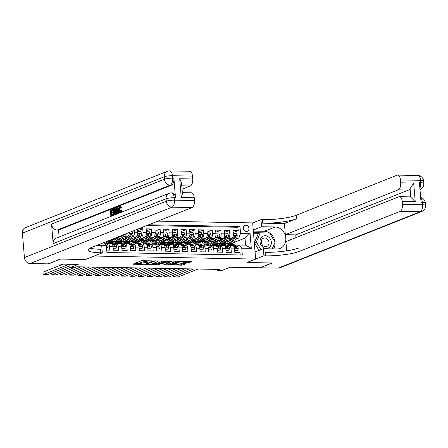 <?xml version="1.0" encoding="UTF-8"?>
<svg xmlns="http://www.w3.org/2000/svg" width="448" height="448" viewBox="0 0 448 448"><rect width="100%" height="100%" fill="white"/><g stroke="black" fill="none" stroke-linecap="round" stroke-linejoin="round"><path stroke-width="0.67" d="M152.169 260.837L141.529 260.702L132.882 264.186L142.43 264.46L143.444 264.27L141.926 264.174A3.13 0.549 175.3 0 1 140.319 263.827A3.13 0.549 175.3 0 1 140.711 263.519L141.422 263.239A3.13 0.549 175.3 0 1 145.667 262.69L147.767 262.59L146.328 262.422A3.13 0.549 175.3 0 1 144.726 262.08A3.13 0.549 175.3 0 1 145.118 261.772L145.83 261.492A3.13 0.549 175.3 0 1 150.074 260.938L152.169 260.837M245.924 225.21A3.186 2.722 68.3 0 0 245.006 225.378A3.186 2.722 68.3 0 0 243.494 228.822A3.186 2.722 68.3 0 0 246.439 231.465A3.186 2.722 68.3 0 0 247.363 231.302A3.186 2.722 68.3 0 0 248.875 227.853A3.186 2.722 68.3 0 0 245.924 225.21M187.947 262.752L189.274 262.578L191.666 261.626L191.29 261.425L179.911 261.408L171.259 264.891L181.815 265.188L186.15 263.771L181.35 263.581L178.59 264.326A2.615 0.459 175.3 0 1 175.678 264.779A2.615 0.459 175.3 0 1 173.706 264.499A2.615 0.459 175.3 0 1 174.031 264.242L179.648 262.013A2.615 0.459 175.3 0 1 182.56 261.554A2.615 0.459 175.3 0 1 184.531 261.839A2.615 0.459 175.3 0 1 184.201 262.097L183.142 262.562L183.646 262.668L187.947 262.752L187.869 261.772L189.711 261.397M94.203 256.082L85.518 259.532L60.564 259.073L48.502 263.866L78.226 264.415L70.022 267.669L74.362 267.753L76.776 266.795L219.99 269.438L217.577 270.396L221.917 270.474L230.121 267.221L259.846 267.77L271.908 262.976L246.954 262.517L255.646 259.067L94.203 256.049M165.172 261.139L153.412 260.921L144.766 264.404L156.643 264.527L165.155 260.966M167.989 260.994L178.539 261.285L169.893 264.768L163.761 264.757L167.468 263.189L164.114 263.026L157.909 264.678L166.662 261.167L167.989 260.994M233.173 232.546L238.207 230.546L232.999 230.451L233.29 234.018L229.818 233.957A3.987 1.954 91.1 0 1 228.211 238.633L227.13 239.058M224.493 232.389L229.527 230.384L224.319 230.289L224.61 233.856L221.138 233.794A3.987 1.954 91.1 0 1 219.531 238.47L218.45 238.902M215.813 232.226L220.847 230.227L215.639 230.132L215.93 233.699L212.458 233.632A3.987 1.954 91.1 0 1 210.851 238.314L209.77 238.739M207.133 232.064L212.167 230.065L206.959 229.97L207.25 233.537L203.778 233.475A3.987 1.954 91.1 0 1 202.171 238.151L201.09 238.582M198.453 231.907L203.487 229.908L198.279 229.807L198.576 233.38L195.104 233.313A3.987 1.954 91.1 0 1 193.491 237.989L192.41 238.42M189.773 231.745L194.807 229.746L189.599 229.65L189.896 233.218L186.424 233.15A3.987 1.954 91.1 0 1 184.811 237.832L183.73 238.258M181.093 231.582L186.127 229.583L180.919 229.488L181.216 233.055L177.744 232.994A3.987 1.954 91.1 0 1 176.131 237.67L175.05 238.101M172.413 231.426L177.447 229.426L172.239 229.326L172.536 232.898L169.064 232.831A3.987 1.954 91.1 0 1 167.457 237.507L166.37 237.938M163.733 231.263L168.767 229.264L163.565 229.169L163.856 232.736L160.384 232.674A3.987 1.954 91.1 0 1 158.777 237.35L157.696 237.776M155.053 231.106L160.093 229.102L154.885 229.006L155.176 232.574L151.704 232.512A3.987 1.954 91.1 0 1 150.097 237.188L149.016 237.619M146.373 230.944L151.413 228.945L146.205 228.85L146.496 232.417L143.024 232.35A3.987 1.954 91.1 0 1 141.417 237.026L140.336 237.457M137.698 230.782L142.733 228.782L138.785 228.71M106.708 250.079L109.822 250.135L109.53 246.568A3.987 1.954 91.1 0 0 107.671 243.354A3.987 1.954 91.1 0 0 107.279 243.426L106.54 243.718M107.671 243.354L111.143 243.415A3.987 1.954 91.1 0 1 113.002 246.635L113.294 250.202L118.502 250.298L118.21 246.73A3.987 1.954 91.1 0 0 116.351 243.51A3.987 1.954 91.1 0 0 115.954 243.589L115.22 243.88M116.351 243.51L119.823 243.578A3.987 1.954 -88.9 0 1 121.682 246.792L121.974 250.365L127.182 250.46L126.885 246.893A3.987 1.954 91.1 0 0 125.031 243.673A3.987 1.954 91.1 0 0 124.634 243.746L123.894 244.042M125.031 243.673L128.503 243.734A3.987 1.954 -88.9 0 1 130.357 246.954L130.654 250.522L135.862 250.617L135.565 247.05A3.987 1.954 91.1 0 0 133.711 243.835A3.987 1.954 91.1 0 0 133.314 243.908L132.574 244.199M133.711 243.835L137.183 243.897A3.987 1.954 -88.9 0 1 139.037 247.117L139.334 250.684L144.542 250.779L144.245 247.212A3.987 1.954 91.1 0 0 142.391 243.992A3.987 1.954 91.1 0 0 141.994 244.065L141.254 244.362M142.391 243.992L145.863 244.059A3.987 1.954 -88.9 0 1 147.717 247.274L148.014 250.841L153.222 250.942L152.925 247.369A3.987 1.954 91.1 0 0 151.071 244.154A3.987 1.954 91.1 0 0 150.674 244.227L149.934 244.518M151.071 244.154L154.543 244.216A3.987 1.954 -88.9 0 1 156.397 247.436L156.694 251.003L161.896 251.098L161.605 247.531A3.987 1.954 91.1 0 0 159.751 244.311A3.987 1.954 91.1 0 0 159.354 244.39L158.614 244.681M159.751 244.311L163.223 244.378A3.987 1.954 -88.9 0 1 165.077 247.598L165.368 251.166L170.576 251.261L170.285 247.694A3.987 1.954 91.1 0 0 168.426 244.474A3.987 1.954 91.1 0 0 168.034 244.546L167.294 244.843M168.426 244.474L171.898 244.535A3.987 1.954 -88.9 0 1 173.757 247.755L174.048 251.322L179.256 251.418L178.965 247.85A3.987 1.954 91.1 0 0 177.106 244.636A3.987 1.954 91.1 0 0 176.714 244.709L175.974 245M177.106 244.636L180.578 244.698A3.987 1.954 -88.9 0 1 182.437 247.918L182.728 251.485L187.936 251.58L187.645 248.013A3.987 1.954 91.1 0 0 185.786 244.793A3.987 1.954 91.1 0 0 185.394 244.871L184.654 245.162M185.786 244.793L189.258 244.86A3.987 1.954 -88.9 0 1 191.117 248.074L191.408 251.647L196.616 251.742L196.325 248.175A3.987 1.954 91.1 0 0 194.466 244.955A3.987 1.954 91.1 0 0 194.074 245.028L193.334 245.325M194.466 244.955L197.938 245.017A3.987 1.954 -88.9 0 1 199.797 248.237L200.088 251.804L205.296 251.899L205.005 248.332A3.987 1.954 91.1 0 0 203.146 245.118A3.987 1.954 91.1 0 0 202.754 245.19L202.014 245.482M203.146 245.118L206.618 245.179A3.987 1.954 -88.9 0 1 208.477 248.399L208.768 251.966L213.976 252.062L213.685 248.494A3.987 1.954 91.1 0 0 211.826 245.274A3.987 1.954 91.1 0 0 211.428 245.347L210.694 245.644M211.826 245.274L215.298 245.342A3.987 1.954 -88.9 0 1 217.157 248.556L217.448 252.123L222.656 252.224L222.359 248.651A3.987 1.954 91.1 0 0 220.506 245.437A3.987 1.954 91.1 0 0 220.108 245.51L219.369 245.801M220.506 245.437L223.978 245.498A3.987 1.954 -88.9 0 1 225.831 248.718L226.128 252.286L231.336 252.381L231.039 248.814A3.987 1.954 91.1 0 0 229.186 245.594A3.987 1.954 91.1 0 0 228.788 245.672L228.049 245.963M217.493 242.889L216.244 243.387L217.409 242.822M220.013 243.331L216.244 243.387M229.527 243.432A7.622 3.741 -88.9 0 0 230.048 243.516L231.694 243.544A7.622 3.741 91.1 0 0 234.046 241.948L236.656 237.916A2.638 1.294 91.1 0 0 237.171 235.368L236.146 233.397L233.542 233.352L233.29 234.03A3.987 1.954 -88.9 0 1 231.683 238.694L225.87 241.002M208.813 242.726L207.564 243.225L208.729 242.659M211.338 243.169L207.564 243.225M220.847 243.27A7.622 3.741 -88.9 0 0 221.368 243.354L223.014 243.387A7.622 3.741 91.1 0 0 225.366 241.786L227.976 237.754A2.638 1.294 91.1 0 0 228.491 235.211L227.466 233.24L224.862 233.19L224.61 233.867A3.987 1.954 -88.9 0 1 223.003 238.538L217.19 240.845M200.138 242.564L198.884 243.062L200.049 242.502M202.658 243.006L198.884 243.062M215.93 233.699A3.987 1.954 -88.9 0 1 214.323 238.375L208.51 240.682M191.458 242.407L190.204 242.906L191.369 242.34M193.978 242.85L190.204 242.906M203.487 242.95A7.622 3.741 -88.9 0 0 204.008 243.034L205.66 243.062A7.622 3.741 91.1 0 0 208.006 241.466L210.616 237.434A2.638 1.294 91.1 0 0 211.131 234.892L210.106 232.915L207.502 232.87L207.256 233.548A3.987 1.954 -88.9 0 1 205.643 238.213L199.836 240.52M182.778 242.245L181.524 242.743L182.689 242.178M185.298 242.687L181.524 242.743M194.807 242.788A7.622 3.741 -88.9 0 0 195.328 242.872L196.98 242.906A7.622 3.741 91.1 0 0 199.326 241.304L201.936 237.272A2.638 1.294 91.1 0 0 202.457 234.73L201.426 232.758L198.822 232.708L198.576 233.386A3.987 1.954 -88.9 0 1 196.963 238.056L191.156 240.363M174.098 242.088L172.844 242.581L174.009 242.021M176.618 242.53L172.844 242.581M189.896 233.218A3.987 1.954 -88.9 0 1 188.283 237.894L182.476 240.201M165.418 241.926L164.164 242.424L165.329 241.858M167.938 242.368L164.164 242.424M181.216 233.055A3.987 1.954 -88.9 0 1 179.603 237.731L173.796 240.044M156.738 241.763L155.484 242.262L156.649 241.702M159.258 242.206L155.484 242.262M168.773 242.306A7.622 3.741 -88.9 0 0 169.288 242.39L170.94 242.424A7.622 3.741 91.1 0 0 173.286 240.828L175.896 236.796A2.638 1.294 91.1 0 0 176.417 234.248L175.386 232.277L172.782 232.226L172.536 232.91A3.987 1.954 -88.9 0 1 170.929 237.574L165.116 239.882M148.058 241.606L146.81 242.105L147.969 241.539M150.578 242.049L146.81 242.105M160.093 242.15A7.622 3.741 -88.9 0 0 160.608 242.234L162.26 242.262A7.622 3.741 91.1 0 0 164.606 240.666L167.216 236.634A2.638 1.294 91.1 0 0 167.737 234.086L166.706 232.114L164.102 232.07L163.856 232.747A3.987 1.954 -88.9 0 1 162.249 237.412L156.436 239.719M139.378 241.444L138.13 241.942L139.289 241.377M141.898 241.886L138.13 241.942M155.176 232.574A3.987 1.954 -88.9 0 1 153.569 237.255L147.756 239.562M130.698 241.282L129.45 241.78L130.609 241.22M133.218 241.724L129.45 241.78M142.733 241.825A7.622 3.741 -88.9 0 0 143.254 241.909L144.9 241.942A7.622 3.741 91.1 0 0 147.246 240.346L149.862 236.314A2.638 1.294 91.1 0 0 150.377 233.766L149.346 231.795L146.742 231.745L146.496 232.428A3.987 1.954 -88.9 0 1 144.889 237.093L139.076 239.4M134.21 230.53L134.344 232.193A3.987 1.954 91.1 0 1 132.737 236.869L131.656 237.3M122.018 241.125L120.77 241.623L121.934 241.058M124.538 241.567L120.77 241.623M134.053 241.668A7.622 3.741 -88.9 0 0 134.574 241.752L136.22 241.78A7.622 3.741 91.1 0 0 138.572 240.184L141.182 236.152A2.638 1.294 91.1 0 0 141.697 233.604L140.666 231.633L138.068 231.588L137.816 232.266A3.987 1.954 -88.9 0 1 136.209 236.93L130.396 239.238M125.591 233.951A3.987 1.954 91.1 0 1 124.057 236.706L122.976 237.138M113.338 240.962L112.09 241.461L113.254 240.895M115.864 241.405L112.09 241.461M129.158 232.534A3.987 1.954 -88.9 0 1 127.529 236.774L121.716 239.081M157.842 221.144L252.666 222.897L255.646 259.067M238.207 230.546L237.938 227.27L239.966 226.47L148.68 224.778M239.966 226.47L240.526 233.313L250.074 233.486L251.294 248.343L241.746 248.17L242.312 255.013L106.91 252.51L106.35 245.666L96.79 245.386M240.212 254.974L240.016 252.543L234.808 252.448L234.511 248.881A3.987 1.954 -88.9 0 0 232.658 245.661L229.186 245.594M134.344 232.193L137.816 232.254L137.564 229.197M142.733 228.782L143.024 232.35M151.413 228.945L151.704 232.512M160.093 229.102L160.384 232.674M168.767 229.264L169.064 232.831M177.447 229.426L177.744 232.994M186.127 229.583L186.424 233.15M194.807 229.746L195.104 233.313M203.487 229.908L203.778 233.475M212.167 230.065L212.458 233.632M220.847 230.227L221.138 233.794M229.527 230.384L229.818 233.957M237.938 227.27L146.653 225.585M231.062 244.451L231.297 243.538M233.481 242.67L244.994 238.101L238.918 237.989L235.81 239.221M226.173 243.046L224.924 243.544L226.083 242.984M231 243.656L224.924 243.544M104.009 242.525L106.35 245.666M217.493 269.394L217.577 270.396M69.742 264.258L70.022 267.669M236.729 246.126L239.495 245.028L245.571 245.14L244.994 238.101L250.074 233.486M211.271 243.197L216.233 243.286M202.591 243.034L207.553 243.124M193.911 242.872L198.878 242.967M185.231 242.715L190.198 242.805M176.551 242.553L181.518 242.648M167.871 242.396L172.838 242.486M159.191 242.234L164.158 242.323M150.511 242.071L155.478 242.166M141.837 241.914L146.798 242.004M133.157 241.752L138.118 241.842M124.477 241.59L129.438 241.685M115.797 241.433L120.758 241.522M107.156 241.27L112.078 241.366M219.951 243.354L224.913 243.449M241.746 248.17L239.495 245.028M238.918 237.989L240.526 233.313M251.294 248.343L245.571 245.14M144.726 262.08L144.648 261.1A3.13 0.549 175.3 0 1 145.04 260.792L145.578 260.579M144.698 261.722A3.13 0.549 175.3 0 0 141.344 262.259L141.422 263.239M140.319 263.827L140.241 262.853A3.13 0.549 175.3 0 1 140.633 262.545L141.344 262.259M134.876 263.346L140.291 263.441M152.51 263.67L156.565 263.547L163.218 260.904M155.014 261.027L146.602 264.124L148.103 264.286A3.13 0.549 175.3 0 0 152.342 263.738L157.461 261.705A3.13 0.549 175.3 0 0 157.853 261.397A3.13 0.549 175.3 0 0 156.251 261.05L154.991 260.753M176.462 261.15L169.809 263.794L169.893 264.768M165.76 263.911L169.809 263.794M170.934 261.862A2.615 0.459 175.3 0 0 171.259 261.604A2.615 0.459 175.3 0 0 169.288 261.318A2.615 0.459 175.3 0 0 166.376 261.778L164.276 262.657L167.63 262.819L170.934 261.862M184.52 261.71L187.869 261.772M179.01 264.158L181.731 264.208L184.072 263.631M173.258 264.051L173.667 264.062M106.54 247.99L107.352 248.002L108.058 246.064A2.638 1.294 -88.9 0 0 107.167 244.082L104.272 242.418M69.871 265.821L47.522 274.702L43.182 274.618L42.98 272.177L63.224 264.135M69.294 264.247L43.182 274.618M106.562 248.248L107.352 248.002M106.288 245.582L106.288 245.325A2.638 1.294 -88.9 0 0 105.515 244.048L104.955 243.729M268.072 236.622A6.474 5.527 68.3 0 0 260.557 238.806A6.474 5.527 68.3 0 0 263.334 247.526A6.474 5.527 68.3 0 0 270.85 245.342A6.474 5.527 68.3 0 0 268.072 236.622M266.756 238.571A4.435 3.786 68.3 0 0 263.497 238.185A4.435 3.786 68.3 0 0 261.251 241.842A4.435 3.786 68.3 0 0 263.508 246.036A4.435 3.786 68.3 0 0 266.767 246.422A4.435 3.786 68.3 0 0 269.013 242.766A4.435 3.786 68.3 0 0 266.756 238.571M258.989 250.454L254.402 242.67L258.334 233.615L260.266 232.848L269.634 233.022L275.072 242.25L272.188 248.886M260.921 249.687L256.334 241.903L260.266 232.848M254.402 242.67L256.334 241.903M120.518 207.071L119.801 209.714C119.879 211.103 120.243 211.775 120.893 211.742M120.887 209.933L121.313 209.966L120.288 212.386C119.386 212.582 118.86 211.742 118.698 209.871C118.569 208.057 118.933 206.892 119.79 206.377L121.044 207.637L120.652 207.978L119.823 207.06L119.106 209.703C119.185 211.092 119.549 211.764 120.198 211.725L120.887 209.933L122.007 209.978L120.982 212.402L119.918 212.464L120.982 212.402M120.484 206.388L121.738 207.648L120.652 207.978M117.947 211.669L117.331 211.91L117.152 213.847L116.021 214.004L116.687 207.682L117.152 207.502L118.782 212.912L118.35 213.08L117.869 211.406L116.637 211.898L116.458 213.83L116.021 214.004M117.152 207.502L117.846 207.514L118.815 210.734M119.123 211.758L119.476 212.923L118.35 213.08M113.641 215.001L110.852 216.059L110.365 210.196L113.064 209.395M112.409 209.384L112.465 210.062L113.12 210.073L111.524 210.722L111.653 212.246M112.465 210.062L110.83 210.706L110.981 212.514L113.198 211.921L113.254 212.598L111.731 213.203L111.871 214.956M175.493 197.742L174.188 197.719A5.975 2.934 -88.9 0 0 171.405 192.892L172.704 192.914A5.975 2.934 91.1 0 1 175.493 197.742L173.886 178.192A5.975 2.934 91.1 0 1 171.472 185.203L170.167 185.181L57.243 230.031A5.975 5.102 -111.7 0 1 51.554 224.067L53.161 243.617A5.975 5.102 -111.7 0 1 56.162 238.157L169.086 193.312A5.975 5.102 68.3 0 0 166.085 198.772L53.161 243.617M59.119 236.986L58.548 230.054L171.472 185.203M116.038 213.864L115.254 214.598L113.523 214.995L113.042 209.132L114.548 208.622L115.007 208.874L115.657 211.092C115.814 212.962 115.45 214.127 114.559 214.586L113.523 214.995M114.033 208.74L115.702 208.886L116.351 211.103L115.657 211.092M60.306 259.067L85.434 259.532L102.323 252.823L100.845 252.795A24.909 4.368 -4.7 0 1 88.088 250.046A24.909 4.368 -4.7 0 1 91.213 247.604L192.069 207.547L171.976 207.178L30.1 263.525L48.238 263.861L60.306 259.067M102.323 252.823L101.741 245.734L96.174 245.633M179.693 178.735L181.541 182.952L182.437 193.855L181.227 197.411L179.693 178.735L192.713 178.976L192.472 176.092L172.379 175.722L172.581 178.164L173.886 178.192M192.713 178.976A5.975 2.934 91.1 0 1 190.299 185.993L181.782 185.836M182.062 189.263L190.299 185.993M51.554 224.067L164.478 179.222L164.276 176.775A5.975 1.047 175.3 0 1 172.379 175.722A5.975 2.934 -88.9 0 0 169.596 170.895L189.689 171.265A5.975 2.934 91.1 0 1 192.472 176.092M30.1 263.525A5.975 5.102 -111.7 0 1 24.41 257.561L22.4 233.122A5.975 5.102 -111.7 0 1 25.402 227.662L167.278 171.315A5.975 5.102 68.3 0 0 164.276 176.775L22.4 233.122M182.342 192.651L191.464 192.825A5.975 2.934 91.1 0 1 194.247 197.652L181.227 197.411M24.41 257.561L166.286 201.214L166.085 198.772A5.975 1.047 175.3 0 1 174.188 197.719L174.39 200.161L194.482 200.536L194.247 197.652M194.482 200.536A5.975 2.934 91.1 0 1 192.069 207.547M58.548 230.054L57.243 230.031M100.845 252.795L100.559 249.278A24.909 4.368 -4.7 0 1 90.059 248.114M112.504 211.91L112.56 212.587L111.037 213.192L111.205 215.219L112.913 214.542L112.963 215.219L113.658 215.23M112.963 215.219L110.852 216.059M112.913 214.542L113.484 214.553M111.037 213.192L111.731 213.203M112.56 212.587L113.254 212.598M110.83 210.706L111.524 210.722M113.876 214.161L115.119 213.237L115.242 211.238L114.582 209.345L113.506 209.647L113.876 214.161M114.582 209.345L114.089 209.412L114.705 209.423M114.559 214.586L115.254 214.598M115.007 208.874L115.702 208.886M113.506 209.647L114.201 209.658L114.548 213.892M114.727 209.451L114.201 209.658M116.866 209.429L116.704 211.17L117.69 210.778L116.973 208.27L116.866 209.429L117.309 209.44M116.458 213.83L117.152 213.847M116.637 211.898L117.331 211.91M118.782 212.912L119.476 212.923M117.499 210.101L117.426 210.885M119.106 209.703L119.801 209.714M121.044 207.637L121.738 207.648M119.79 206.377L120.77 206.332M121.313 209.966L122.007 209.978M417.743 175.482A5.975 5.975 0 0 1 423.59 180.964A5.975 1.047 175.3 0 0 420.526 180.309L400.434 179.934A5.975 2.934 -88.9 0 0 397.65 175.106L417.743 175.482A5.975 2.934 91.1 0 1 420.526 180.309L420.728 182.75L419.429 182.728L421.036 202.278L422.335 202.3L422.537 204.747A5.975 2.934 91.1 0 1 420.123 211.764L400.03 211.389A5.975 2.934 -88.9 0 0 402.444 204.378L422.537 204.747A5.975 1.047 -4.7 0 1 425.6 205.408A5.975 5.975 0 0 1 421.848 211.45A5.975 5.102 68.3 0 1 420.123 211.764L278.247 268.106L260.109 267.775L272.171 262.982L247.044 262.517L263.934 255.808L265.406 255.836A24.909 4.368 175.3 0 0 299.174 251.446L400.03 211.389M255.063 252.011L263.351 248.724L276.937 248.97A11.211 9.565 68.3 0 0 280.168 248.394A11.211 9.565 68.3 0 0 285.499 236.275A11.211 9.565 68.3 0 0 275.128 226.979L261.542 226.727L260.96 219.638L262.433 219.666A24.909 4.368 175.3 0 0 296.201 215.275L397.057 175.218A5.975 2.934 -88.9 0 1 397.65 175.106M263.351 248.724L263.934 255.808M399.42 196.666L409.836 196.857A5.975 2.934 91.1 0 1 410.76 197.176L410.06 188.664L413.689 183.058L415.229 201.729L402.209 201.494A5.975 2.934 -88.9 0 0 399.42 196.666A5.975 2.934 -88.9 0 0 398.832 196.773L285.908 241.623L286.664 250.818M295.977 237.625L295.753 234.875L285.337 234.679L398.261 189.834A5.975 2.934 -88.9 0 0 400.674 182.818L413.689 183.058M284.424 223.586L262.724 223.182A24.909 4.368 175.3 0 0 296.486 218.792L284.424 223.586L285.337 234.679M402.209 201.494L402.444 204.378M421.848 211.45L279.972 267.798A5.975 5.102 -111.7 0 1 278.247 268.106M253.254 230.02L261.542 226.727M252.672 222.93L260.96 219.638M400.434 179.934L400.674 182.818M410.06 188.664A5.975 2.934 91.1 0 1 408.677 190.025L398.261 189.834M295.753 234.875L408.677 190.025M265.406 255.836L265.121 252.319A24.909 4.368 175.3 0 0 298.883 247.929L299.174 251.446M415.229 201.729L410.76 197.176M253.338 231.067L264.314 231.269A11.211 9.565 -111.7 0 1 269.606 233.022M269.657 233.055A11.211 9.565 -111.7 0 1 274.943 242.026M274.988 242.452A11.211 9.565 -111.7 0 1 273.633 248.914M255.018 251.496L256.301 251.524M269.338 233.016L253.467 232.63M259.039 233.335L253.518 233.234M113.025 238.941L112.532 239.702A7.622 3.741 91.1 0 1 110.18 241.298L108.534 241.27A7.622 3.741 -88.9 0 0 110.774 239.837M109.194 240.464A7.622 3.741 91.1 0 1 107.492 241.254L107.223 241.248M108.013 241.186A7.622 3.741 -88.9 0 0 108.534 241.27M117.538 237.149L116.497 238.762A6.328 3.102 91.1 0 1 114.548 240.083A6.328 3.102 91.1 0 1 112.924 239.098M118.933 236.594L116.872 239.781A7.622 3.741 91.1 0 1 114.52 241.382A7.622 3.741 91.1 0 1 112.381 239.926M124.292 234.466A2.638 1.294 91.1 0 1 123.822 235.833L121.212 239.865A7.622 3.741 91.1 0 1 118.86 241.461L117.214 241.433A7.622 3.741 -88.9 0 0 119.56 239.831L122.17 235.799A2.638 1.294 -88.9 0 0 122.461 235.194M116.76 238.347A6.328 3.102 91.1 0 1 116.446 237.58M121.178 235.704A2.638 1.294 91.1 0 1 121.128 235.782L118.518 239.814A7.622 3.741 91.1 0 1 116.172 241.41L114.52 241.382M114.313 238.431A7.622 3.741 -88.9 0 0 114.643 239.221M116.693 241.349A7.622 3.741 -88.9 0 0 117.214 241.433M114.167 238.487A6.328 3.102 -88.9 0 0 115.377 239.876M121.201 235.693L119.185 238.812A6.328 3.102 91.1 0 1 118.978 239.103M115.903 239.484A6.328 3.102 91.1 0 1 115.03 238.146M126.235 237.289L125.177 238.918A6.328 3.102 91.1 0 1 123.228 240.246A6.328 3.102 91.1 0 1 121.604 239.26M127.635 236.723L125.552 239.943A7.622 3.741 91.1 0 1 123.2 241.539A7.622 3.741 91.1 0 1 121.061 240.089M131.835 231.47L133.017 233.447A2.638 1.294 91.1 0 1 132.502 235.99L129.892 240.022A7.622 3.741 91.1 0 1 127.54 241.623L125.894 241.59A7.622 3.741 -88.9 0 0 128.24 239.994L130.85 235.962A2.638 1.294 -88.9 0 0 131.37 234.175L130.805 233.559L130.329 234.153A2.638 1.294 91.1 0 1 129.808 235.945L127.198 239.977A7.622 3.741 91.1 0 1 124.852 241.573L123.2 241.539M125.44 238.51A6.328 3.102 91.1 0 1 125.121 237.726M122.987 238.577A7.622 3.741 -88.9 0 0 123.323 239.383M125.373 241.506A7.622 3.741 -88.9 0 0 125.894 241.59M122.842 238.633A6.328 3.102 -88.9 0 0 124.057 240.033M131.37 234.175L130.676 234.45A1.344 0.661 91.1 0 1 130.474 234.937L127.865 238.969A6.328 3.102 91.1 0 1 127.658 239.266M124.583 239.646A6.328 3.102 91.1 0 1 123.704 238.291M134.91 237.446L133.857 239.081A6.328 3.102 91.1 0 1 131.908 240.408A6.328 3.102 91.1 0 1 130.284 239.417M136.315 236.886L134.232 240.106A7.622 3.741 91.1 0 1 131.88 241.702A7.622 3.741 91.1 0 1 129.735 240.246M134.12 238.672A6.328 3.102 91.1 0 1 133.801 237.888M134.574 241.752A7.622 3.741 -88.9 0 0 136.92 240.156L139.53 236.124A2.638 1.294 -88.9 0 0 140.05 234.332L139.479 233.716L139.009 234.315A2.638 1.294 91.1 0 1 138.488 236.102L135.878 240.134A7.622 3.741 91.1 0 1 133.532 241.73L131.88 241.702M131.667 238.734A7.622 3.741 -88.9 0 0 132.003 239.54M131.516 238.795A6.328 3.102 -88.9 0 0 132.737 240.195M140.05 234.332L139.356 234.606A1.344 0.661 91.1 0 1 139.154 235.099L136.545 239.131A6.328 3.102 91.1 0 1 136.338 239.422M133.263 239.809A6.328 3.102 91.1 0 1 132.384 238.454M137.771 231.706L138.068 231.588M113.064 247.425L113.428 248.114L116.026 248.164L116.738 246.226A2.638 1.294 -88.9 0 0 115.847 244.238L112.756 242.469A7.622 3.741 -88.9 0 0 111.793 242.189L110.141 242.161A7.622 3.741 -88.9 0 0 109.62 242.222M74.11 267.747L56.202 274.859L51.862 274.781L51.716 273.034M110.18 243.398L108.416 242.39A7.622 3.741 -88.9 0 0 107.453 242.11A7.622 3.741 -88.9 0 0 105.526 243.141M70.017 267.568L51.862 274.781M107.33 243.404A6.328 3.102 -88.9 0 0 106.478 243.684M113.142 248.371L116.026 248.164M107.453 242.11L109.099 242.138A7.622 3.741 91.1 0 1 110.068 242.418L113.154 244.188A2.638 1.294 91.1 0 1 113.926 245.465L114.604 246.036L114.968 245.487A2.638 1.294 -88.9 0 0 114.195 244.21L111.11 242.441A7.622 3.741 -88.9 0 0 110.141 242.161M113.91 245.398L114.01 245.454A1.344 0.661 91.1 0 1 114.274 245.762L114.968 245.487M113.428 248.114L113.131 248.231M121.744 247.587L122.102 248.276L124.706 248.326L125.418 246.383A2.638 1.294 -88.9 0 0 124.527 244.401L121.436 242.631A7.622 3.741 -88.9 0 0 120.467 242.351L118.821 242.318A7.622 3.741 -88.9 0 0 118.3 242.385M85.204 266.946L64.882 275.022L60.542 274.938L60.396 273.196M118.854 243.561L117.096 242.547A7.622 3.741 -88.9 0 0 116.133 242.267A7.622 3.741 -88.9 0 0 114.206 243.298M80.864 266.868L60.542 274.938M116.01 243.566A6.328 3.102 -88.9 0 0 115.158 243.846M121.822 248.534L124.706 248.326M116.133 242.267L117.779 242.301A7.622 3.741 91.1 0 1 118.748 242.581L121.834 244.35A2.638 1.294 91.1 0 1 122.606 245.627L123.284 246.198L123.648 245.644A2.638 1.294 -88.9 0 0 122.875 244.367L119.79 242.598A7.622 3.741 -88.9 0 0 118.821 242.318M122.59 245.56L122.685 245.616A1.344 0.661 91.1 0 1 122.954 245.924L123.648 245.644M122.102 248.276L121.811 248.394M130.424 247.75L130.782 248.438L133.386 248.483L134.098 246.546A2.638 1.294 -88.9 0 0 133.207 244.558L130.116 242.788A7.622 3.741 -88.9 0 0 129.147 242.508L127.501 242.48A7.622 3.741 -88.9 0 0 126.98 242.542M93.884 267.109L73.562 275.178L69.222 275.1L69.076 273.353M127.534 243.718L125.776 242.71A7.622 3.741 -88.9 0 0 124.807 242.43A7.622 3.741 -88.9 0 0 122.886 243.46M89.544 267.03L69.222 275.1M124.69 243.729A6.328 3.102 -88.9 0 0 123.838 244.003M130.502 248.69L133.386 248.483M124.807 242.43L126.459 242.463A7.622 3.741 91.1 0 1 127.428 242.743L130.514 244.513A2.638 1.294 91.1 0 1 131.286 245.784L131.964 246.361L132.328 245.806A2.638 1.294 -88.9 0 0 131.555 244.53L128.47 242.76A7.622 3.741 -88.9 0 0 127.501 242.48M131.27 245.717L131.365 245.778A1.344 0.661 91.1 0 1 131.634 246.081L132.328 245.806M130.782 248.438L130.491 248.556M139.104 247.906L139.462 248.595L142.066 248.646L142.772 246.708A2.638 1.294 -88.9 0 0 141.882 244.72L138.796 242.95A7.622 3.741 -88.9 0 0 137.827 242.67L136.181 242.642A7.622 3.741 -88.9 0 0 135.66 242.704M102.564 267.271L82.242 275.341L77.902 275.262L77.756 273.515M136.214 243.88L134.456 242.872A7.622 3.741 -88.9 0 0 133.487 242.592A7.622 3.741 -88.9 0 0 131.561 243.617M98.224 267.187L77.902 275.262M133.37 243.886A6.328 3.102 -88.9 0 0 132.518 244.166M139.182 248.853L142.066 248.646M133.487 242.592L135.139 242.62A7.622 3.741 91.1 0 1 136.108 242.9L139.194 244.67A2.638 1.294 91.1 0 1 139.966 245.946L140.644 246.518L141.008 245.969A2.638 1.294 -88.9 0 0 140.235 244.692L137.15 242.922A7.622 3.741 -88.9 0 0 136.181 242.642M139.944 245.879L140.045 245.935A1.344 0.661 91.1 0 1 140.314 246.243L141.008 245.969M139.462 248.595L139.171 248.713M143.59 237.608L142.537 239.243A6.328 3.102 91.1 0 1 140.582 240.565A6.328 3.102 91.1 0 1 138.958 239.579M144.995 237.042L142.912 240.262A7.622 3.741 91.1 0 1 140.56 241.864A7.622 3.741 91.1 0 1 138.415 240.408M142.8 238.829A6.328 3.102 91.1 0 1 142.481 238.05M143.254 241.909A7.622 3.741 -88.9 0 0 145.6 240.313L148.21 236.281A2.638 1.294 -88.9 0 0 148.73 234.494L148.159 233.878L147.689 234.472A2.638 1.294 91.1 0 1 147.168 236.264L144.558 240.296A7.622 3.741 91.1 0 1 142.212 241.892L140.56 241.864M140.347 238.896A7.622 3.741 -88.9 0 0 140.683 239.702M140.196 238.958A6.328 3.102 -88.9 0 0 141.411 240.352M148.73 234.494L148.036 234.769A1.344 0.661 91.1 0 1 147.834 235.256L145.225 239.288A6.328 3.102 91.1 0 1 145.018 239.585M141.943 239.966A6.328 3.102 91.1 0 1 141.064 238.61M146.451 231.862L146.742 231.745M147.784 248.069L148.142 248.758L150.746 248.808L151.452 246.865A2.638 1.294 -88.9 0 0 150.562 244.882L147.476 243.113A7.622 3.741 -88.9 0 0 146.507 242.833L144.861 242.799A7.622 3.741 -88.9 0 0 144.34 242.866M111.244 267.428L90.916 275.503L86.582 275.419L86.436 273.672M144.894 244.037L143.136 243.029A7.622 3.741 -88.9 0 0 142.167 242.749A7.622 3.741 -88.9 0 0 140.241 243.779M106.904 267.35L86.582 275.419M142.05 244.048A6.328 3.102 -88.9 0 0 141.198 244.328M147.862 249.015L150.746 248.808M142.167 242.749L143.819 242.782A7.622 3.741 91.1 0 1 144.788 243.062L147.874 244.832A2.638 1.294 91.1 0 1 148.646 246.109L149.324 246.68L149.688 246.126A2.638 1.294 -88.9 0 0 148.915 244.849L145.83 243.079A7.622 3.741 -88.9 0 0 144.861 242.799M148.624 246.042L148.725 246.098A1.344 0.661 91.1 0 1 148.994 246.4L149.688 246.126M148.142 248.758L147.851 248.875M152.27 237.765L151.211 239.4A6.328 3.102 91.1 0 1 149.262 240.727A6.328 3.102 91.1 0 1 147.638 239.742M153.675 237.205L151.586 240.425A7.622 3.741 91.1 0 1 149.24 242.021A7.622 3.741 91.1 0 1 147.095 240.57M155.131 232.025L158.026 231.958L159.057 233.929A2.638 1.294 91.1 0 1 158.536 236.471L155.926 240.503A7.622 3.741 91.1 0 1 153.58 242.105L151.934 242.071A7.622 3.741 -88.9 0 0 154.28 240.475L156.89 236.443A2.638 1.294 -88.9 0 0 157.41 234.651L156.839 234.035L156.369 234.634A2.638 1.294 91.1 0 1 155.848 236.421L153.238 240.453A7.622 3.741 91.1 0 1 150.892 242.054L149.24 242.021M151.48 238.991A6.328 3.102 91.1 0 1 151.161 238.207M155.422 231.907L155.176 232.585M149.027 239.058A7.622 3.741 -88.9 0 0 149.363 239.865M151.413 241.987A7.622 3.741 -88.9 0 0 151.934 242.071M148.876 239.114A6.328 3.102 -88.9 0 0 150.091 240.514M157.41 234.651L156.716 234.931A1.344 0.661 91.1 0 1 156.514 235.418L153.905 239.45A6.328 3.102 91.1 0 1 153.698 239.747M150.623 240.128A6.328 3.102 91.1 0 1 149.744 238.773M156.464 248.226L156.822 248.92L159.426 248.965L160.132 247.027A2.638 1.294 -88.9 0 0 159.242 245.039L156.156 243.27A7.622 3.741 -88.9 0 0 155.187 242.99L153.541 242.962A7.622 3.741 -88.9 0 0 153.014 243.023M119.924 267.59L99.596 275.66L95.256 275.582L95.116 273.834M153.574 244.199L151.816 243.191A7.622 3.741 -88.9 0 0 150.847 242.911A7.622 3.741 -88.9 0 0 148.921 243.942M115.584 267.512L95.256 275.582M150.73 244.205A6.328 3.102 -88.9 0 0 149.878 244.485M156.542 249.172L159.426 248.965M150.847 242.911L152.499 242.939A7.622 3.741 91.1 0 1 153.468 243.219L156.554 244.989A2.638 1.294 91.1 0 1 157.321 246.266L158.004 246.837L158.362 246.288A2.638 1.294 -88.9 0 0 157.595 245.011L154.51 243.242A7.622 3.741 -88.9 0 0 153.541 242.962M157.304 246.198L157.405 246.26A1.344 0.661 91.1 0 1 157.668 246.562L158.362 246.288M156.822 248.92L156.531 249.032M160.95 237.927L159.891 239.562A6.328 3.102 91.1 0 1 157.942 240.89A6.328 3.102 91.1 0 1 156.318 239.898M162.355 237.367L160.266 240.587A7.622 3.741 91.1 0 1 157.92 242.183A7.622 3.741 91.1 0 1 155.775 240.727M160.16 239.148A6.328 3.102 91.1 0 1 159.841 238.37M160.608 242.234A7.622 3.741 -88.9 0 0 162.96 240.632L165.57 236.6A2.638 1.294 -88.9 0 0 166.09 234.814L165.519 234.198L165.049 234.797A2.638 1.294 91.1 0 1 164.528 236.583L161.918 240.615A7.622 3.741 91.1 0 1 159.566 242.211L157.92 242.183M157.707 239.215A7.622 3.741 -88.9 0 0 158.043 240.022M157.556 239.277A6.328 3.102 -88.9 0 0 158.771 240.677M166.09 234.814L165.396 235.088A1.344 0.661 91.1 0 1 165.194 235.581L162.585 239.613A6.328 3.102 91.1 0 1 162.378 239.904M159.303 240.285A6.328 3.102 91.1 0 1 158.424 238.93M163.811 232.187L164.102 232.07M165.144 248.388L165.502 249.077L168.106 249.127L168.812 247.19A2.638 1.294 -88.9 0 0 167.922 245.202L164.836 243.432A7.622 3.741 -88.9 0 0 163.867 243.152L162.221 243.118A7.622 3.741 -88.9 0 0 161.694 243.186M128.604 267.753L108.276 275.822L103.936 275.744L103.796 273.997M162.254 244.362L160.496 243.354A7.622 3.741 -88.9 0 0 159.527 243.074A7.622 3.741 -88.9 0 0 157.601 244.098M124.264 267.669L103.936 275.744M159.41 244.367A6.328 3.102 -88.9 0 0 158.558 244.647M165.222 249.334L168.106 249.127M159.527 243.074L161.179 243.102A7.622 3.741 91.1 0 1 162.142 243.382L165.234 245.151A2.638 1.294 91.1 0 1 166.001 246.428L166.684 246.999L167.042 246.445A2.638 1.294 -88.9 0 0 166.275 245.174L163.184 243.404A7.622 3.741 -88.9 0 0 162.221 243.118M165.984 246.361L166.085 246.417A1.344 0.661 91.1 0 1 166.348 246.725L167.042 246.445M165.502 249.077L165.211 249.194M169.63 238.09L168.571 239.719A6.328 3.102 91.1 0 1 166.622 241.046A6.328 3.102 91.1 0 1 164.998 240.061M171.03 237.524L168.946 240.744A7.622 3.741 91.1 0 1 166.6 242.34A7.622 3.741 91.1 0 1 164.455 240.89M168.84 239.31A6.328 3.102 91.1 0 1 168.521 238.532M169.288 242.39A7.622 3.741 -88.9 0 0 171.64 240.794L174.25 236.762A2.638 1.294 -88.9 0 0 174.765 234.976L174.199 234.36L173.723 234.954A2.638 1.294 91.1 0 1 173.208 236.746L170.598 240.778A7.622 3.741 91.1 0 1 168.246 242.374L166.6 242.34M166.387 239.378A7.622 3.741 -88.9 0 0 166.723 240.184M166.236 239.434A6.328 3.102 -88.9 0 0 167.451 240.834M174.765 234.976L174.07 235.25A1.344 0.661 91.1 0 1 173.874 235.738L171.265 239.77A6.328 3.102 91.1 0 1 171.058 240.066M167.978 240.447A6.328 3.102 91.1 0 1 167.104 239.092M172.491 232.344L172.782 232.226M173.824 248.55L174.182 249.239L176.786 249.284L177.492 247.346A2.638 1.294 -88.9 0 0 176.602 245.364L173.516 243.594A7.622 3.741 -88.9 0 0 172.547 243.314L170.895 243.281A7.622 3.741 -88.9 0 0 170.374 243.348M137.284 267.91L116.956 275.985L112.616 275.901L112.476 274.154M170.934 244.518L169.176 243.51A7.622 3.741 -88.9 0 0 168.207 243.23A7.622 3.741 -88.9 0 0 166.281 244.261M132.944 267.831L112.616 275.901M168.09 244.53A6.328 3.102 -88.9 0 0 167.238 244.81M173.897 249.497L176.786 249.284M168.207 243.23L169.854 243.264A7.622 3.741 91.1 0 1 170.822 243.544L173.914 245.314A2.638 1.294 91.1 0 1 174.681 246.59L175.364 247.162L175.722 246.607A2.638 1.294 -88.9 0 0 174.955 245.33L171.864 243.561A7.622 3.741 -88.9 0 0 170.895 243.281M174.664 246.523L174.765 246.579A1.344 0.661 91.1 0 1 175.028 246.882L175.722 246.607M174.182 249.239L173.886 249.357M178.31 238.246L177.251 239.882A6.328 3.102 91.1 0 1 175.302 241.209A6.328 3.102 91.1 0 1 173.678 240.223M179.71 237.686L177.626 240.906A7.622 3.741 91.1 0 1 175.28 242.502A7.622 3.741 91.1 0 1 173.135 241.046M181.171 232.506L184.066 232.439L185.097 234.41A2.638 1.294 91.1 0 1 184.576 236.953L181.966 240.985A7.622 3.741 91.1 0 1 179.62 242.581L177.968 242.553A7.622 3.741 -88.9 0 0 180.32 240.957L182.93 236.925A2.638 1.294 -88.9 0 0 183.445 235.133L182.879 234.517L182.403 235.116A2.638 1.294 91.1 0 1 181.888 236.902L179.278 240.934A7.622 3.741 91.1 0 1 176.926 242.536L175.28 242.502M177.52 239.473A6.328 3.102 91.1 0 1 177.201 238.689M181.462 232.389L181.216 233.066M175.067 239.534A7.622 3.741 -88.9 0 0 175.403 240.346M177.453 242.469A7.622 3.741 -88.9 0 0 177.968 242.553M174.916 239.596A6.328 3.102 -88.9 0 0 176.131 240.996M183.445 235.133L182.75 235.413A1.344 0.661 91.1 0 1 182.554 235.9L179.945 239.932A6.328 3.102 91.1 0 1 179.738 240.229M176.658 240.61A6.328 3.102 91.1 0 1 175.784 239.254M182.504 248.707L182.862 249.402L185.466 249.446L186.172 247.509A2.638 1.294 -88.9 0 0 185.282 245.521L182.196 243.751A7.622 3.741 -88.9 0 0 181.227 243.471L179.575 243.443A7.622 3.741 -88.9 0 0 179.054 243.505M145.958 268.072L125.636 276.142L121.296 276.063L121.156 274.316M179.614 244.681L177.856 243.673A7.622 3.741 -88.9 0 0 176.887 243.393A7.622 3.741 -88.9 0 0 174.961 244.423M141.624 267.988L121.296 276.063M176.77 244.686A6.328 3.102 -88.9 0 0 175.913 244.966M182.577 249.654L185.466 249.446M176.887 243.393L178.534 243.421A7.622 3.741 91.1 0 1 179.502 243.701L182.594 245.47A2.638 1.294 91.1 0 1 183.361 246.747L184.044 247.318L184.402 246.77A2.638 1.294 -88.9 0 0 183.635 245.493L180.544 243.723A7.622 3.741 -88.9 0 0 179.575 243.443M183.344 246.68L183.445 246.742A1.344 0.661 91.1 0 1 183.708 247.044L184.402 246.77M182.862 249.402L182.566 249.514M186.99 238.409L185.931 240.044A6.328 3.102 91.1 0 1 183.982 241.366A6.328 3.102 91.1 0 1 182.358 240.38M188.39 237.843L186.306 241.069A7.622 3.741 91.1 0 1 183.96 242.665A7.622 3.741 91.1 0 1 181.815 241.209M189.851 232.663L192.746 232.596L193.777 234.567A2.638 1.294 91.1 0 1 193.256 237.115L190.646 241.147A7.622 3.741 91.1 0 1 188.3 242.743L186.648 242.715A7.622 3.741 -88.9 0 0 189 241.114L191.61 237.082A2.638 1.294 -88.9 0 0 192.125 235.295L191.559 234.679L191.083 235.278A2.638 1.294 91.1 0 1 190.568 237.065L187.958 241.097A7.622 3.741 91.1 0 1 185.606 242.693L183.96 242.665M186.2 239.63A6.328 3.102 91.1 0 1 185.875 238.851M190.142 232.551L189.896 233.229M183.747 239.697A7.622 3.741 -88.9 0 0 184.078 240.503M186.127 242.631A7.622 3.741 -88.9 0 0 186.648 242.715M183.596 239.758A6.328 3.102 -88.9 0 0 184.811 241.158M192.125 235.295L191.43 235.57A1.344 0.661 91.1 0 1 191.234 236.062L188.625 240.094A6.328 3.102 91.1 0 1 188.418 240.386M185.338 240.766A6.328 3.102 91.1 0 1 184.458 239.411M191.178 248.87L191.542 249.558L194.146 249.609L194.852 247.666A2.638 1.294 -88.9 0 0 193.962 245.683L190.876 243.914A7.622 3.741 -88.9 0 0 189.907 243.634L188.255 243.6A7.622 3.741 -88.9 0 0 187.734 243.667M154.638 268.229L134.316 276.304L129.976 276.226L129.83 274.478M188.294 244.843L186.536 243.835A7.622 3.741 -88.9 0 0 185.567 243.55A7.622 3.741 -88.9 0 0 183.641 244.58M150.298 268.15L129.976 276.226M185.45 244.849A6.328 3.102 -88.9 0 0 184.593 245.129M191.257 249.816L194.146 249.609M185.567 243.55L187.214 243.583A7.622 3.741 91.1 0 1 188.182 243.863L191.268 245.633A2.638 1.294 91.1 0 1 192.041 246.91L192.718 247.481L193.082 246.926A2.638 1.294 -88.9 0 0 192.31 245.65L189.224 243.88A7.622 3.741 -88.9 0 0 188.255 243.6M192.024 246.842L192.125 246.898A1.344 0.661 91.1 0 1 192.388 247.206L193.082 246.926M191.542 249.558L191.246 249.676M195.67 238.571L194.611 240.201A6.328 3.102 91.1 0 1 192.662 241.528A6.328 3.102 91.1 0 1 191.038 240.542M197.07 238.006L194.986 241.226A7.622 3.741 91.1 0 1 192.64 242.822A7.622 3.741 91.1 0 1 190.495 241.371M194.874 239.792A6.328 3.102 91.1 0 1 194.555 239.008M195.328 242.872A7.622 3.741 -88.9 0 0 197.674 241.276L200.29 237.244A2.638 1.294 -88.9 0 0 200.805 235.458L200.239 234.842L199.763 235.435A2.638 1.294 91.1 0 1 199.248 237.227L196.633 241.259A7.622 3.741 91.1 0 1 194.286 242.855L192.64 242.822M192.422 239.859A7.622 3.741 -88.9 0 0 192.758 240.666M192.276 239.915A6.328 3.102 -88.9 0 0 193.491 241.315M200.805 235.458L200.11 235.732A1.344 0.661 91.1 0 1 199.914 236.219L197.299 240.251A6.328 3.102 91.1 0 1 197.098 240.548M194.018 240.929A6.328 3.102 91.1 0 1 193.138 239.574M198.526 232.826L198.822 232.708M199.858 249.032L200.222 249.721L202.826 249.766L203.532 247.828A2.638 1.294 -88.9 0 0 202.642 245.84L199.556 244.07A7.622 3.741 -88.9 0 0 198.587 243.79L196.935 243.762A7.622 3.741 -88.9 0 0 196.414 243.83M163.318 268.391L142.996 276.461L138.656 276.382L138.51 274.635M196.974 245L195.216 243.992A7.622 3.741 -88.9 0 0 194.247 243.712A7.622 3.741 -88.9 0 0 192.321 244.742M158.978 268.313L138.656 276.382M194.124 245.011A6.328 3.102 -88.9 0 0 193.273 245.291M199.937 249.973L202.826 249.766M194.247 243.712L195.894 243.746A7.622 3.741 91.1 0 1 196.862 244.026L199.948 245.795A2.638 1.294 91.1 0 1 200.721 247.072L201.398 247.643L201.762 247.089A2.638 1.294 -88.9 0 0 200.99 245.812L197.904 244.042A7.622 3.741 -88.9 0 0 196.935 243.762M200.704 247.005L200.805 247.061A1.344 0.661 91.1 0 1 201.068 247.363L201.762 247.089M200.222 249.721L199.926 249.838M204.35 238.728L203.291 240.363A6.328 3.102 91.1 0 1 201.342 241.69A6.328 3.102 91.1 0 1 199.718 240.699M205.75 238.168L203.666 241.388A7.622 3.741 91.1 0 1 201.32 242.984A7.622 3.741 91.1 0 1 199.175 241.528M203.554 239.954A6.328 3.102 91.1 0 1 203.235 239.17M204.008 243.034A7.622 3.741 -88.9 0 0 206.354 241.438L208.964 237.406A2.638 1.294 -88.9 0 0 209.485 235.614L208.919 234.998L208.443 235.598A2.638 1.294 91.1 0 1 207.922 237.384L205.313 241.416A7.622 3.741 91.1 0 1 202.966 243.012L201.32 242.984M201.102 240.016A7.622 3.741 -88.9 0 0 201.438 240.822M200.956 240.078A6.328 3.102 -88.9 0 0 202.171 241.478M209.485 235.614L208.79 235.889A1.344 0.661 91.1 0 1 208.589 236.382L205.979 240.414A6.328 3.102 91.1 0 1 205.772 240.705M202.698 241.091A6.328 3.102 91.1 0 1 201.818 239.736M207.206 232.988L207.502 232.87M208.538 249.189L208.902 249.878L211.506 249.928L212.212 247.99A2.638 1.294 -88.9 0 0 211.322 246.002L208.23 244.233A7.622 3.741 -88.9 0 0 207.267 243.953L205.615 243.925A7.622 3.741 -88.9 0 0 205.094 243.986M171.998 268.554L151.676 276.623L147.336 276.545L147.19 274.798M205.654 245.162L203.89 244.154A7.622 3.741 -88.9 0 0 202.927 243.874A7.622 3.741 -88.9 0 0 201.001 244.899M167.658 268.47L147.336 276.545M202.804 245.168A6.328 3.102 -88.9 0 0 201.953 245.448M208.617 250.135L211.506 249.928M202.927 243.874L204.574 243.902A7.622 3.741 91.1 0 1 205.542 244.182L208.628 245.952A2.638 1.294 91.1 0 1 209.401 247.229L210.078 247.8L210.442 247.251A2.638 1.294 -88.9 0 0 209.67 245.974L206.584 244.205A7.622 3.741 -88.9 0 0 205.615 243.925M209.384 247.162L209.485 247.218A1.344 0.661 91.1 0 1 209.748 247.526L210.442 247.251M208.902 249.878L208.606 249.995M213.03 238.89L211.971 240.526A6.328 3.102 91.1 0 1 210.022 241.847A6.328 3.102 91.1 0 1 208.398 240.862M214.43 238.325L212.346 241.545A7.622 3.741 91.1 0 1 209.994 243.146A7.622 3.741 91.1 0 1 207.855 241.69M215.886 233.145L218.786 233.078L219.811 235.049A2.638 1.294 91.1 0 1 219.296 237.597L216.686 241.629A7.622 3.741 91.1 0 1 214.334 243.225L212.688 243.197A7.622 3.741 -88.9 0 0 215.034 241.595L217.644 237.563A2.638 1.294 -88.9 0 0 218.165 235.777L217.599 235.161L217.123 235.754A2.638 1.294 91.1 0 1 216.602 237.546L213.993 241.578A7.622 3.741 91.1 0 1 211.646 243.174L209.994 243.146M212.234 240.111A6.328 3.102 91.1 0 1 211.915 239.333M216.182 233.033L215.936 233.71M209.782 240.178A7.622 3.741 -88.9 0 0 210.118 240.985M212.167 243.113A7.622 3.741 -88.9 0 0 212.688 243.197M209.636 240.24A6.328 3.102 -88.9 0 0 210.851 241.64M218.165 235.777L217.47 236.051A1.344 0.661 91.1 0 1 217.269 236.538L214.659 240.57A6.328 3.102 91.1 0 1 214.452 240.867M211.378 241.248A6.328 3.102 91.1 0 1 210.498 239.893M217.218 249.351L217.577 250.04L220.181 250.09L220.892 248.147A2.638 1.294 -88.9 0 0 220.002 246.165L216.91 244.395A7.622 3.741 -88.9 0 0 215.947 244.115L214.295 244.082A7.622 3.741 -88.9 0 0 213.774 244.149M180.678 268.71L160.356 276.786L156.016 276.702L155.87 274.954M214.329 245.319L212.57 244.311A7.622 3.741 -88.9 0 0 211.607 244.031A7.622 3.741 -88.9 0 0 209.681 245.062M176.338 268.632L156.016 276.702M211.484 245.33A6.328 3.102 -88.9 0 0 210.633 245.61M217.297 250.298L220.181 250.09M211.607 244.031L213.254 244.065A7.622 3.741 91.1 0 1 214.222 244.345L217.308 246.114A2.638 1.294 91.1 0 1 218.081 247.391L218.758 247.962L219.122 247.408A2.638 1.294 -88.9 0 0 218.35 246.131L215.264 244.362A7.622 3.741 -88.9 0 0 214.295 244.082M218.064 247.324L218.165 247.38A1.344 0.661 91.1 0 1 218.428 247.682L219.122 247.408M217.577 250.04L217.286 250.158M221.71 239.053L220.651 240.682A6.328 3.102 91.1 0 1 218.702 242.01A6.328 3.102 91.1 0 1 217.078 241.024M223.11 238.487L221.026 241.707A7.622 3.741 91.1 0 1 218.674 243.303A7.622 3.741 91.1 0 1 216.535 241.853M220.914 240.274A6.328 3.102 91.1 0 1 220.595 239.49M221.368 243.354A7.622 3.741 -88.9 0 0 223.714 241.758L226.324 237.726A2.638 1.294 -88.9 0 0 226.845 235.934L226.279 235.318L225.803 235.917A2.638 1.294 91.1 0 1 225.282 237.703L222.673 241.735A7.622 3.741 91.1 0 1 220.326 243.337L218.674 243.303M218.462 240.341A7.622 3.741 -88.9 0 0 218.798 241.147M218.316 240.397A6.328 3.102 -88.9 0 0 219.531 241.797M226.845 235.934L226.15 236.214A1.344 0.661 91.1 0 1 225.949 236.701L223.339 240.733A6.328 3.102 91.1 0 1 223.132 241.03M220.058 241.41A6.328 3.102 91.1 0 1 219.178 240.055M224.566 233.307L224.862 233.19M225.898 249.514L226.257 250.202L228.861 250.247L229.572 248.31A2.638 1.294 -88.9 0 0 228.682 246.322L225.59 244.552A7.622 3.741 -88.9 0 0 224.622 244.272L222.975 244.244A7.622 3.741 -88.9 0 0 222.454 244.306M189.358 268.873L169.036 276.942L164.696 276.864L164.55 275.117M223.009 245.482L221.25 244.474A7.622 3.741 -88.9 0 0 220.282 244.194A7.622 3.741 -88.9 0 0 218.361 245.224M185.018 268.794L164.696 276.864M220.164 245.487A6.328 3.102 -88.9 0 0 219.313 245.767M225.977 250.454L228.861 250.247M220.282 244.194L221.934 244.222A7.622 3.741 91.1 0 1 222.902 244.502L225.988 246.271A2.638 1.294 91.1 0 1 226.761 247.548L227.438 248.125L227.802 247.57A2.638 1.294 -88.9 0 0 227.03 246.294L223.944 244.524A7.622 3.741 -88.9 0 0 222.975 244.244M226.744 247.481L226.839 247.542A1.344 0.661 91.1 0 1 227.108 247.845L227.802 247.57M226.257 250.202L225.966 250.32M230.384 239.21L229.331 240.845A6.328 3.102 91.1 0 1 227.382 242.172A6.328 3.102 91.1 0 1 225.758 241.181M231.79 238.65L229.706 241.87A7.622 3.741 91.1 0 1 227.354 243.466A7.622 3.741 91.1 0 1 225.21 242.01M229.594 240.43A6.328 3.102 91.1 0 1 229.275 239.652M230.048 243.516A7.622 3.741 -88.9 0 0 232.394 241.92L235.004 237.888A2.638 1.294 -88.9 0 0 235.525 236.096L234.954 235.48L234.483 236.079A2.638 1.294 91.1 0 1 233.962 237.866L231.353 241.898A7.622 3.741 91.1 0 1 229.006 243.494L227.354 243.466M227.142 240.498A7.622 3.741 -88.9 0 0 227.478 241.304M226.99 240.559A6.328 3.102 -88.9 0 0 228.211 241.959M235.525 236.096L234.83 236.37A1.344 0.661 91.1 0 1 234.629 236.863L232.019 240.895A6.328 3.102 91.1 0 1 231.812 241.186M228.738 241.567A6.328 3.102 91.1 0 1 227.858 240.212M233.246 233.47L233.542 233.352M234.578 249.67L234.937 250.359L237.541 250.41L238.246 248.472A2.638 1.294 -88.9 0 0 237.356 246.484L234.27 244.714A7.622 3.741 -88.9 0 0 233.302 244.434L231.655 244.406A7.622 3.741 -88.9 0 0 231.134 244.468M198.038 269.035L177.716 277.105L173.376 277.026L173.23 275.279M231.689 245.644L229.93 244.636A7.622 3.741 -88.9 0 0 228.962 244.356A7.622 3.741 -88.9 0 0 227.035 245.381M193.698 268.951L173.376 277.026M228.844 245.65A6.328 3.102 -88.9 0 0 227.993 245.93M234.657 250.617L237.541 250.41M228.962 244.356L230.614 244.384A7.622 3.741 91.1 0 1 231.582 244.664L234.668 246.434A2.638 1.294 91.1 0 1 235.441 247.71L236.118 248.282L236.482 247.727A2.638 1.294 -88.9 0 0 235.71 246.456L232.624 244.686A7.622 3.741 -88.9 0 0 231.655 244.406M235.418 247.643L235.519 247.699A1.344 0.661 91.1 0 1 235.788 248.007L236.482 247.727M234.937 250.359L234.646 250.477M231.683 238.694L228.211 238.633M223.003 238.538L219.531 238.47M214.323 238.375L210.851 238.314M205.643 238.213L202.171 238.151M196.963 238.056L193.491 237.989M188.283 237.894L184.811 237.832M179.603 237.731L176.131 237.67M170.929 237.574L167.457 237.507M162.249 237.412L158.777 237.35M153.569 237.255L150.097 237.188M144.889 237.093L141.417 237.026M136.209 236.93L132.737 236.869M127.529 236.774L124.057 236.706M113.002 246.635L109.53 246.568M234.511 248.881L231.039 248.814M225.831 248.718L222.359 248.651M217.157 248.556L213.685 248.494M208.477 248.399L205.005 248.332M199.797 248.237L196.325 248.175M191.117 248.074L187.645 248.013M182.437 247.918L178.965 247.85M173.757 247.755L170.285 247.694M165.077 247.598L161.605 247.531M156.397 247.436L152.925 247.369M147.717 247.274L144.245 247.212M139.037 247.117L135.565 247.05M130.357 246.954L126.885 246.893M121.682 246.792L118.21 246.73M145.757 260.585L145.83 261.492M145.04 260.792L145.118 261.772M145.639 262.388L145.667 262.69M140.633 262.545L140.711 263.519M133.353 263.95L133.381 264.292M156.565 263.547L156.643 264.527M155.238 263.721L155.316 264.695M145.236 264.169L145.264 264.51M154.056 260.786L154.084 261.15M146.563 263.642L146.602 264.124M168.487 263.962L168.566 264.942M164.237 264.522L164.265 264.863M166.942 262.802L166.964 263.082M164.046 262.203L164.114 263.026M162.747 262.718L162.786 263.2M159.146 264.152L159.186 264.628M166.337 261.296L166.376 261.778M164.354 262.08L164.394 262.562M183.618 262.326L183.646 262.668M179.603 261.531L179.648 262.013M173.992 263.76L174.031 264.242M183.058 264.034L183.142 265.014M181.731 264.208L181.815 265.188M171.735 264.656L171.763 265.003M189.196 261.598L189.274 262.578M106.383 246.081L108.041 246.114M105.515 244.048L107.167 244.082M170.167 185.181A5.975 2.934 -88.9 0 0 172.581 178.164A5.975 1.047 -4.7 0 0 164.478 179.222A5.975 5.102 68.3 0 0 170.167 185.181M171.976 207.178A5.975 2.934 -88.9 0 0 174.39 200.161A5.975 1.047 -4.7 0 0 166.286 201.214A5.975 5.102 68.3 0 0 171.976 207.178M262.724 223.182L262.433 219.666M296.486 218.792L296.201 215.275M420.678 197.966A5.975 2.934 91.1 0 1 422.335 202.3A5.975 1.047 175.3 0 1 425.398 202.961A5.975 5.975 0 0 0 420.65 197.596M420.039 189.454L419.983 189.482A5.975 5.102 68.3 0 0 420.039 189.454A5.975 5.975 0 0 0 423.791 183.411A5.975 1.047 -4.7 0 0 420.728 182.75A5.975 2.934 91.1 0 1 419.866 188.087M264.314 231.269L275.128 226.979M112.532 239.702L111.171 239.68M118.518 239.814L116.872 239.781M121.212 239.865L119.56 239.831M123.822 235.833L122.17 235.799M132.994 233.397L129.142 233.324M127.198 239.977L125.552 239.943M129.892 240.022L128.24 239.994M129.808 235.945L128.419 235.917M132.502 235.99L130.85 235.962M141.674 233.559L137.822 233.486M135.878 240.134L134.232 240.106M138.572 240.184L136.92 240.156M138.488 236.102L137.099 236.079M141.182 236.152L139.53 236.124M112.952 246.204L116.721 246.271M111.11 242.441L112.756 242.469M108.416 242.39L110.068 242.418M114.195 244.21L115.847 244.238M112.263 244.171L113.154 244.188M121.632 246.366L125.401 246.434M119.79 242.598L121.436 242.631M117.096 242.547L118.748 242.581M122.875 244.367L124.527 244.401M120.943 244.334L121.834 244.35M130.312 246.523L134.075 246.596M128.47 242.76L130.116 242.788M125.776 242.71L127.428 242.743M131.555 244.53L133.207 244.558M129.623 244.496L130.514 244.513M138.992 246.686L142.755 246.753M137.15 242.922L138.796 242.95M134.456 242.872L136.108 242.9M140.235 244.692L141.882 244.72M138.303 244.653L139.194 244.67M150.354 233.716L146.502 233.649M144.558 240.296L142.912 240.262M147.246 240.346L145.6 240.313M147.168 236.264L145.779 236.236M149.862 236.314L148.21 236.281M147.672 246.848L151.435 246.915M145.83 243.079L147.476 243.113M143.136 243.029L144.788 243.062M148.915 244.849L150.562 244.882M146.983 244.815L147.874 244.832M159.029 233.878L155.182 233.806M153.238 240.453L151.586 240.425M155.926 240.503L154.28 240.475M155.848 236.421L154.459 236.398M158.536 236.471L156.89 236.443M156.352 247.005L160.115 247.078M154.51 243.242L156.156 243.27M151.816 243.191L153.468 243.219M157.595 245.011L159.242 245.039M155.658 244.972L156.554 244.989M167.709 234.041L163.862 233.968M161.918 240.615L160.266 240.587M164.606 240.666L162.96 240.632M164.528 236.583L163.139 236.555M167.216 236.634L165.57 236.6M165.032 247.167L168.795 247.234M163.184 243.404L164.836 243.432M160.496 243.354L162.142 243.382M166.275 245.174L167.922 245.202M164.338 245.134L165.234 245.151M176.389 234.198L172.542 234.125M170.598 240.778L168.946 240.744M173.286 240.828L171.64 240.794M173.208 236.746L171.819 236.718M175.896 236.796L174.25 236.762M173.706 247.324L177.475 247.397M171.864 243.561L173.516 243.594M169.176 243.51L170.822 243.544M174.955 245.33L176.602 245.364M173.018 245.297L173.914 245.314M185.069 234.36L181.222 234.287M179.278 240.934L177.626 240.906M181.966 240.985L180.32 240.957M181.888 236.902L180.499 236.88M184.576 236.953L182.93 236.925M182.386 247.486L186.155 247.559M180.544 243.723L182.196 243.751M177.856 243.673L179.502 243.701M183.635 245.493L185.282 245.521M181.698 245.454L182.594 245.47M193.749 234.517L189.902 234.45M187.958 241.097L186.306 241.069M190.646 241.147L189 241.114M190.568 237.065L189.179 237.037M193.256 237.115L191.61 237.082M191.066 247.649L194.835 247.716M189.224 243.88L190.876 243.914M186.536 243.835L188.182 243.863M192.31 245.65L193.962 245.683M190.378 245.616L191.268 245.633M202.429 234.679L198.582 234.606M196.633 241.259L194.986 241.226M199.326 241.304L197.674 241.276M199.248 237.227L197.854 237.199M201.936 237.272L200.29 237.244M199.746 247.806L203.515 247.878M197.904 244.042L199.556 244.07M195.216 243.992L196.862 244.026M200.99 245.812L202.642 245.84M199.058 245.778L199.948 245.795M211.109 234.842L207.262 234.769M205.313 241.416L203.666 241.388M208.006 241.466L206.354 241.438M207.922 237.384L206.534 237.362M210.616 237.434L208.964 237.406M208.426 247.968L212.195 248.035M206.584 244.205L208.23 244.233M203.89 244.154L205.542 244.182M209.67 245.974L211.322 246.002M207.738 245.935L208.628 245.952M219.789 234.998L215.936 234.931M213.993 241.578L212.346 241.545M216.686 241.629L215.034 241.595M216.602 237.546L215.214 237.518M219.296 237.597L217.644 237.563M217.106 248.13L220.875 248.198M215.264 244.362L216.91 244.395M212.57 244.311L214.222 244.345M218.35 246.131L220.002 246.165M216.418 246.098L217.308 246.114M228.469 235.161L224.616 235.088M222.673 241.735L221.026 241.707M225.366 241.786L223.714 241.758M225.282 237.703L223.894 237.681M227.976 237.754L226.324 237.726M225.786 248.287L229.55 248.36M223.944 244.524L225.59 244.552M221.25 244.474L222.902 244.502M227.03 246.294L228.682 246.322M225.098 246.26L225.988 246.271M237.149 235.323L233.296 235.25M231.353 241.898L229.706 241.87M234.046 241.948L232.394 241.92M233.962 237.866L232.574 237.838M236.656 237.916L235.004 237.888M234.466 248.45L238.23 248.517M232.624 244.686L234.27 244.714M229.93 244.636L231.582 244.664M235.71 246.456L237.356 246.484M233.778 246.417L234.668 246.434M146.474 263.676L146.513 264.191M157.802 260.803L157.853 261.397M167.434 262.814L167.468 263.189M171.214 261.055L171.259 261.604M164.231 262.13L164.276 262.657M184.486 261.296L184.531 261.839M173.656 263.894L173.706 264.499M169.596 170.895A5.975 5.975 0 0 0 167.278 171.315M171.405 192.892A5.975 5.975 0 0 0 169.086 193.312M115.209 208.634L114.514 208.617M425.398 202.961L425.6 205.408M423.59 180.964L423.791 183.411"/></g></svg>
